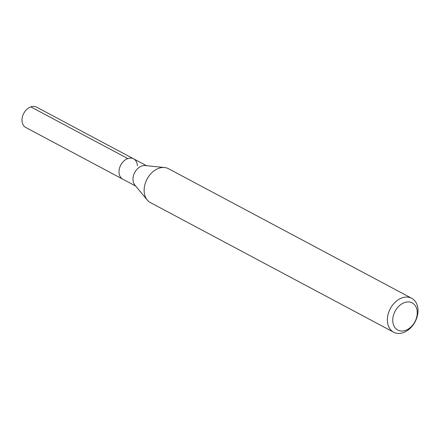 <?xml version="1.0" encoding="UTF-8"?>
<svg xmlns="http://www.w3.org/2000/svg" width="440" height="440" viewBox="0 0 440 440"><rect width="100%" height="100%" fill="white"/><g stroke="black" fill="none" stroke-linecap="round" stroke-linejoin="round"><path stroke-width="0.66" d="M146.509 165.698L36.602 107.146A11.523 8.415 118 0 0 26.851 109.335A11.523 8.415 118 0 0 22 120.549A11.523 8.415 118 0 0 25.768 127.485L122.776 179.168A11.523 8.415 -62 0 1 119.009 172.232A11.523 8.415 -62 0 1 123.86 161.018A11.523 8.415 -62 0 1 133.612 158.829A11.523 8.415 -62 0 1 137.379 165.764M147.268 200.013L134.855 185.059A11.523 8.415 -62 0 1 132.99 179.685A11.523 8.415 -62 0 1 145.239 165.572L164.577 167.53A19.206 14.025 118 0 0 144.155 191.054A19.206 14.025 118 0 0 147.268 200.013A19.206 14.025 118 0 0 150.436 202.609L393.663 332.2A19.206 14.025 -62 0 1 387.382 320.639A19.206 14.025 -62 0 1 395.466 301.945A19.206 14.025 -62 0 1 411.725 298.293A19.206 14.025 -62 0 1 418 309.854A19.206 14.025 -62 0 1 409.915 328.548A19.206 14.025 -62 0 1 393.663 332.2M133.612 158.829A11.523 8.415 118 0 0 123.86 161.018A11.523 8.415 118 0 0 119.009 172.232A11.523 8.415 118 0 0 122.776 179.168L135.668 186.038M411.725 298.293L168.498 168.707A19.206 14.025 118 0 0 164.577 167.53M392.761 320.793A15.367 11.22 -62 0 1 404.498 302.583A15.367 11.22 -62 0 1 417.257 312.169A15.367 11.22 -62 0 1 405.515 330.38A15.367 11.22 -62 0 1 392.761 320.793M30.806 106.893L127.809 158.576"/></g></svg>
